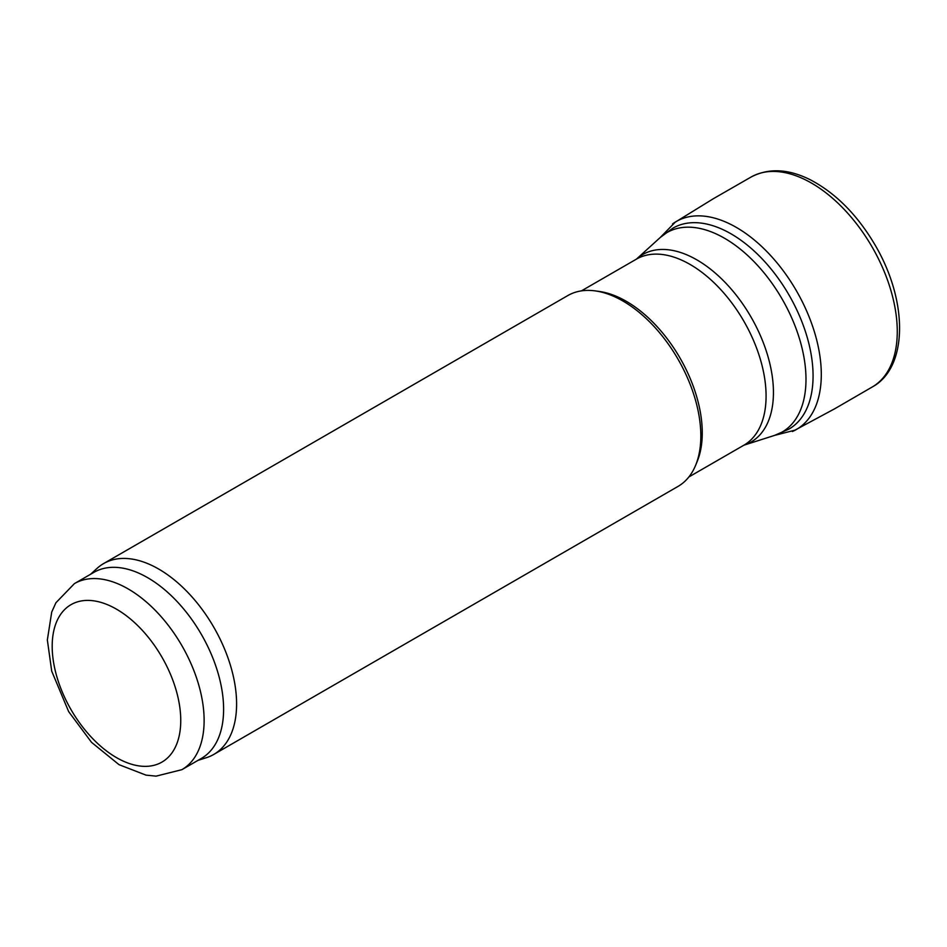 <?xml version="1.0" encoding="UTF-8"?>
<svg xmlns="http://www.w3.org/2000/svg" width="947" height="947" viewBox="0 0 947 947"><rect width="100%" height="100%" fill="white"/><g stroke="black" fill="none" stroke-linecap="round" stroke-linejoin="round"><path stroke-width="1.42" d="M90.557 574.284L97.15 568.295A110.183 63.615 60 0 1 103.59 563.583L567.821 295.559A110.183 63.615 60 0 1 595.118 290.883L599.191 291.439A107.437 62.029 60 0 1 626.298 301.312A107.437 62.029 60 0 1 697.264 461.307L695.702 465.107A110.183 63.615 60 0 1 678.016 486.415L213.773 754.428A110.183 63.615 60 0 1 206.482 757.659L197.994 760.37M595.118 290.883A110.183 63.615 60 0 1 622.925 301.016A110.183 63.615 60 0 1 695.702 465.107M103.59 563.583A110.183 63.615 60 0 1 158.682 569.04A110.183 63.615 60 0 1 230.666 666.132A110.183 63.615 60 0 1 213.773 754.428M74.446 583.589L93.919 572.343A107.437 62.029 60 0 1 147.637 577.67A107.437 62.029 60 0 1 217.822 672.334A107.437 62.029 60 0 1 201.356 758.429L181.871 769.674L156.089 776.138L145.992 775.131L119.05 764.679L91.528 742.341L68.669 711.623L51.718 671.163L47.35 639.959L51.718 612.07L55.92 602.742L74.446 583.589A107.437 62.029 60 0 1 128.153 588.916A107.437 62.029 60 0 1 198.337 683.58A107.437 62.029 60 0 1 181.871 769.674M774.658 435.371L795.421 430.045A120.103 69.344 -120 0 1 792.379 431.536L834.627 408.808L872.128 387.063A121.204 69.983 -120 0 0 872.696 386.731A121.204 69.983 -120 0 0 872.163 247.084A121.204 69.983 -120 0 0 751.492 176.805A121.204 69.983 -120 0 0 750.924 177.125L713.482 198.633L673.542 223.232M795.421 430.045A120.103 69.344 -120 0 0 796.427 290.812A120.103 69.344 -120 0 0 675.341 222.06A120.103 69.344 -120 0 0 672.536 223.954M731.037 233.838A116.008 66.977 60 0 1 806.903 336.327A116.008 66.977 60 0 1 788.756 429.192L774.504 435.419A115.167 66.491 60 0 0 801.588 346.294A115.167 66.491 60 0 0 724.55 238.265A115.167 66.491 60 0 0 660.237 237.496L672.749 228.263A116.008 66.977 60 0 1 731.037 233.838M660.237 237.496L636.467 259.099A108.266 62.514 60 0 1 696.885 259.88A108.266 62.514 60 0 1 769.295 361.399A108.266 62.514 60 0 1 743.892 445.197L774.504 435.419M636.467 259.099L636.396 259.147A107.437 62.029 60 0 1 690.114 264.462A107.437 62.029 60 0 1 760.299 359.138A107.437 62.029 60 0 1 743.833 445.232L743.845 445.208M116.469 609.158A90.9 52.487 60 0 1 172.141 752.628A90.9 52.487 60 0 1 60.797 688.351A90.9 52.487 60 0 1 116.469 609.158M688.883 476.957L743.833 445.232M581.446 290.871L636.396 259.147M872.696 386.731C907.108 367.815 908.86 303.312 875.655 245.983C857.899 215.549 836.248 193.543 810.703 179.977C788.756 168.897 769.023 167.844 751.492 176.805M675.341 222.06L660.355 237.377"/></g></svg>

